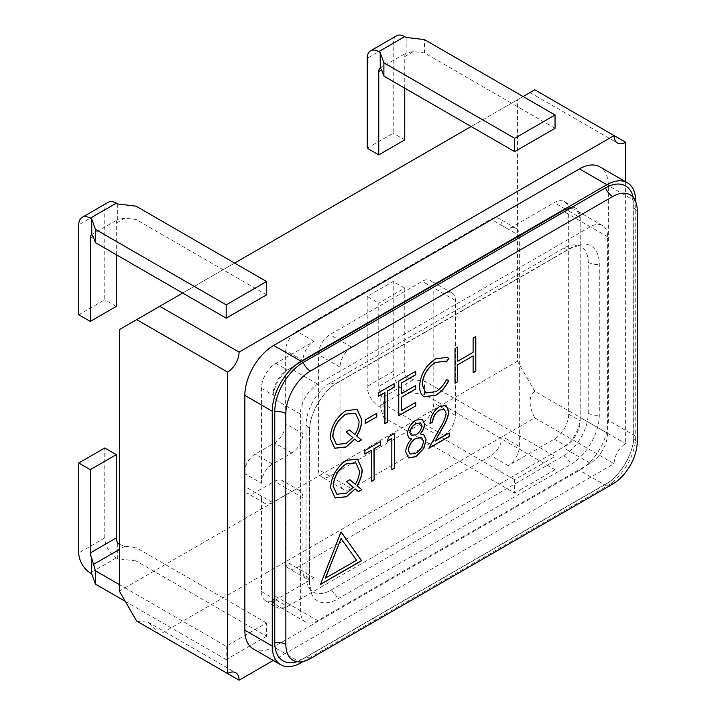 <?xml version="1.0" encoding="UTF-8"?>
<svg xmlns="http://www.w3.org/2000/svg" width="716" height="716" viewBox="0 0 716 716"><rect width="100%" height="100%" fill="white"/><g stroke="black" fill="none" stroke-linecap="round" stroke-linejoin="round"><path stroke-width="0.54" stroke-dasharray="3.58 2.69" d="M266.576 622.956L136.022 547.588L136.022 560.905L266.576 636.282L266.576 622.956L226.184 646.271L119.366 584.605M266.576 636.282L226.184 659.597L226.184 646.271M136.022 560.905L117.701 558.722L116.287 557.898A16.316 9.424 60 0 1 104.751 537.913L104.751 447.983M125.282 601.342L226.184 659.597M119.366 544.357L124.915 546.254L136.022 547.588M117.701 543.104L117.701 558.722M502.041 225.585A15.689 9.057 120 0 0 498.792 218.398A15.689 9.057 120 0 0 490.943 219.177L296.737 331.302A15.707 9.066 120 0 0 285.639 350.536L285.639 423.702A15.707 9.066 120 0 1 274.532 442.935L255.227 454.078A15.689 9.057 120 0 0 244.129 473.294L244.129 486.11A15.689 9.057 120 0 0 247.378 493.288A15.689 9.057 120 0 0 255.227 492.518L274.532 481.367A15.707 9.066 120 0 1 282.381 480.588A15.707 9.066 120 0 1 285.639 487.784L285.639 561.389A15.707 9.066 -60 0 0 288.888 568.576A15.707 9.066 -60 0 0 296.737 567.797L490.952 455.671A15.689 9.057 -60 0 0 502.041 436.456L502.041 225.585L519.351 235.573A15.689 9.057 120 0 0 516.102 228.395A15.689 9.057 120 0 0 508.253 229.174L490.943 219.177M351.583 488.67L443.893 435.373A16.316 9.424 120 0 0 455.43 415.387L455.43 300.469A16.316 9.424 120 0 0 452.056 293.005A16.316 9.424 120 0 0 443.893 293.811L351.583 347.108A16.316 9.424 120 0 0 340.046 367.093L340.046 482.011A16.316 9.424 120 0 0 343.429 489.476A16.316 9.424 120 0 0 351.583 488.67L329.951 476.176L422.261 422.887A16.316 9.424 120 0 0 433.798 402.902L433.798 287.984A16.316 9.424 120 0 0 430.414 280.511A16.316 9.424 120 0 0 422.261 281.316L329.951 334.614A16.316 9.424 120 0 0 318.414 354.599L318.414 469.517A16.316 9.424 120 0 0 321.788 476.99A16.316 9.424 120 0 0 329.951 476.176M302.94 571.377L302.94 497.772A15.707 9.066 120 0 0 299.691 490.585A15.707 9.066 120 0 0 291.842 491.364L272.536 502.507A15.689 9.057 120 0 1 264.687 503.285A15.689 9.057 120 0 1 261.438 496.098L261.438 591.514A20.397 11.778 120 0 0 265.663 600.849A20.397 11.778 120 0 0 275.857 599.838L314.047 577.794A15.707 9.066 -60 0 1 306.197 578.573A15.707 9.066 -60 0 1 302.94 571.377L285.639 561.389M261.438 483.291A15.689 9.057 120 0 1 272.536 464.075L291.842 452.924A15.707 9.066 120 0 0 302.94 433.69L302.94 360.533A15.707 9.066 120 0 1 314.047 341.29L275.857 363.343A20.397 11.778 120 0 0 261.438 388.323L261.438 483.291L244.129 473.294M519.351 235.573L519.351 446.453A15.689 9.057 -60 0 1 508.262 465.668L554.229 439.123A20.397 11.778 120 0 0 568.656 414.143L568.656 210.951A20.397 11.778 120 0 0 564.432 201.617A20.397 11.778 120 0 0 554.229 202.628L508.253 229.174M565.774 209.287L287.402 370.002A20.397 11.778 120 0 0 272.975 394.99L272.975 598.173A20.397 11.778 120 0 0 277.199 607.517A20.397 11.778 120 0 0 287.402 606.506L565.774 445.791A20.397 11.778 120 0 0 580.193 420.802L580.193 217.619A20.397 11.778 120 0 0 575.968 208.275A20.397 11.778 120 0 0 565.774 209.287L554.229 202.628M136.675 621.076L148.212 622.222L159.749 634.403L511.537 431.3L424.49 381.037L424.49 394.364L555.043 469.741L555.043 456.414L511.537 431.3L534.763 417.893L614.086 463.691L273.288 660.447M514.652 479.729L383.892 404.236L383.892 417.553L514.652 493.055L514.652 479.729L555.043 456.414M119.366 329.62L517.453 99.784L517.453 361.267L119.366 591.094M517.453 99.784L534.763 89.786L614.086 135.593M625.632 181.748L625.632 443.705A16.316 9.424 120 0 0 614.086 463.691M534.763 417.893C528.533 405.417 528.533 396.53 534.763 391.24L625.632 443.705M534.763 391.24L517.453 361.267M234.606 263.085L182.687 293.059M266.576 294.858L136.022 219.481L136.022 206.163M523.083 96.535L471.155 126.517M555.043 128.316L424.49 52.939L424.49 39.613M534.763 89.786C528.533 93.384 528.533 93.384 534.763 89.786C528.533 93.384 528.533 93.384 534.763 89.786M383.892 404.236L380.169 391.571A8.162 4.708 60 0 1 378.755 386.38L378.755 303.11L404.755 288.092L404.755 371.371A8.162 4.708 -120 0 0 406.169 376.562L413.383 379.713L424.49 381.037M404.755 288.092L393.218 281.433L367.219 296.442L378.755 303.11M424.49 394.364L406.169 392.171L404.755 391.357A16.316 9.424 60 0 1 393.218 371.371L393.218 281.433M367.219 296.442L367.219 386.38A16.316 9.424 -120 0 0 378.755 406.366L380.169 407.189L383.892 417.553M555.043 469.741L514.652 493.055M396.592 35.8A16.316 9.424 -120 0 0 393.218 43.273L393.218 133.203L367.219 148.221M404.755 139.871L393.218 133.203M404.755 88.175L404.755 56.591A8.162 4.708 60 0 1 406.169 53.038L380.268 67.975M406.169 37.429L406.169 53.038L413.383 51.615L424.49 52.939M108.125 202.342A16.316 9.424 -120 0 0 104.751 209.815L104.751 299.753L78.751 314.763M116.287 306.412L104.751 299.753M116.287 254.726L116.287 223.141A8.162 4.708 60 0 1 117.701 219.588L91.8 234.517M117.701 203.971L117.701 219.588L124.915 218.156L136.022 219.481M380.169 391.571L380.169 407.189M406.169 376.562L406.169 392.171M303.199 661.503L606.882 486.173A40.794 23.556 120 0 0 635.727 436.214L635.727 201.751M300.38 414.143L300.38 610.667A24.478 14.132 120 0 0 305.455 621.873A24.478 14.132 120 0 0 317.689 620.656L590.288 463.27A24.478 14.132 120 0 0 607.598 433.296L607.598 236.772A24.478 14.132 120 0 0 602.532 225.567A24.478 14.132 120 0 0 590.288 226.775L317.689 384.161A24.478 14.132 120 0 0 300.38 414.143L272.975 398.32L272.975 594.844A24.478 14.132 120 0 0 278.05 606.049A24.478 14.132 120 0 0 290.284 604.841L562.883 447.455A24.478 14.132 120 0 0 580.193 417.473L580.193 220.949A24.478 14.132 120 0 0 575.127 209.743A24.478 14.132 120 0 0 562.883 210.951L290.284 368.337A24.478 14.132 120 0 0 272.975 398.32M253.303 648.911A40.794 23.556 120 0 0 273.7 646.888L579.477 470.349A40.794 23.556 120 0 0 608.323 420.39L608.323 185.551A40.794 23.556 120 0 0 599.874 166.882M296.898 661.718A40.185 23.198 120 0 0 303.181 658.899L605.494 484.356A40.185 23.198 120 0 0 633.911 435.14L633.911 204.311A40.185 23.198 120 0 0 633.204 197.455M309.384 431.641A40.185 23.198 -60 0 1 337.8 382.434L570.885 247.861A40.185 23.198 -60 0 1 599.292 264.267L599.292 415.155A40.185 23.198 -60 0 1 570.885 464.371L337.8 598.943A40.185 23.198 -60 0 1 309.384 582.538L309.384 431.641A12.235 7.062 180 0 0 309.625 430.244L309.625 581.132A12.235 7.062 180 0 1 309.384 582.538M588.212 413.23L588.212 262.333A34.708 20.039 120 0 0 581.025 246.447A34.708 20.039 120 0 0 563.671 248.166L330.586 382.738A34.708 20.039 120 0 0 306.045 425.25L306.045 576.138A34.708 20.039 120 0 0 313.232 592.025A34.708 20.039 120 0 0 330.586 590.306L563.671 455.743A34.708 20.039 120 0 0 588.212 413.23A12.235 7.062 -0 0 0 599.292 415.155M357.884 441.826L354.545 439.042M334.685 448.198L330.183 438.12M330.04 438.04C330.882 426.342 336.135 417.177 345.81 410.545L345.953 410.626M345.81 410.545L357.123 409.382M336.404 444.43L346.016 443.347L352.711 437.494L345.944 431.82L349.426 429.976M354.823 434.496C357.526 429.94 358.895 425.492 358.94 421.151L355.422 413.141M365.097 423.425L365.241 419.952M365.097 419.871L376.804 413.275M378.2 396.288L378.343 392.815M378.2 392.735L394.14 383.695M384.752 423.648L384.752 392.511M398.615 415.647L398.758 381.028M398.615 380.948L415.71 371.246M401.309 393.621L415.71 385.476M401.309 410.528L415.71 402.383M424.078 396.816L423.228 396.252C420.65 394.167 419.379 390.775 419.415 386.085C420.373 374.28 425.76 365.16 435.588 358.707L435.731 358.797M435.588 358.707L447.312 357.293M446.337 361.849L445.433 361.195M425.734 392.887L435.749 391.706M435.605 391.616C439.937 389.065 443.517 385.074 446.337 379.641L446.48 379.722M446.337 379.641L448.843 380.42M454.866 383.167L455.009 348.558M454.866 348.468L457.703 347M457.56 361.15L473.115 352.335M472.972 352.254L473.115 338.104M472.972 338.015L475.809 336.547M472.972 372.714L472.972 355.816M358.286 491.561L354.948 488.777M335.079 497.933L330.586 487.856M330.443 487.766C331.284 476.077 336.538 466.913 346.204 460.281L346.356 460.361M346.204 460.281L357.526 459.117M336.806 494.165L346.41 493.073L353.104 487.229L346.338 481.555L349.82 479.711M355.217 484.231C357.928 479.675 359.298 475.227 359.334 470.886L355.825 462.876M364.73 454.034L364.874 450.561M364.73 450.471L380.67 441.441M371.282 481.394L371.282 450.248M387.07 441.137L388.985 436.635M388.842 436.554L394.534 433.431M391.697 469.598L391.697 438.46M420.176 433.833L423.72 434.639M408.541 457.891L405.712 451.859M405.569 451.778C405.865 447.124 407.843 442.81 411.494 438.845M409.158 438.29L407.252 434.102M407.109 434.021C407.905 427.9 410.841 423.237 415.915 420.032L416.059 420.113M415.915 420.032L422.252 419.361M410.017 454.016L415.763 453.04C420.122 450.445 422.628 446.542 423.29 441.325L421.572 437.718M411.244 435.247L415.871 434.737C419.209 432.643 421.169 429.582 421.742 425.546L420.426 422.905M429.833 423.559C430.334 416.229 433.601 410.492 439.633 406.339L439.776 406.42M439.633 406.339L446.068 405.533M435.113 440.975L449.245 432.983M428.678 448.252L440.474 427.246M440.331 427.166C443.401 422.547 445.298 417.911 446.014 413.248L446.158 413.329M446.014 413.248L444.332 409.498M341.004 531.952L320.464 584.462M325.341 578.152L356.443 560.198L340.897 538.396M116.287 557.898L90.288 572.916M104.751 537.913L78.751 552.931M124.915 546.254L119.366 549.458M275.857 363.343L287.402 370.002M314.047 341.29L296.737 331.302M261.438 388.323L272.975 394.99M261.438 591.514L272.975 598.173M261.438 496.098L244.129 486.11M508.262 465.668L490.952 455.671M314.047 577.794L296.737 567.797M275.857 599.838L287.402 606.506M554.229 439.123L565.774 445.791M568.656 210.951L580.193 217.619M568.656 414.143L580.193 420.802M340.046 482.011L318.414 469.517M443.893 435.373L422.261 422.887M455.43 415.387L433.798 402.902M455.43 300.469L433.798 287.984M443.893 293.811L422.261 281.316M351.583 347.108L329.951 334.614M340.046 367.093L318.414 354.599M272.536 502.507L255.227 492.518M302.94 497.772L285.639 487.784M291.842 491.364L274.532 481.367M302.94 360.533L285.639 350.536M272.536 464.075L255.227 454.078M291.842 452.924L274.532 442.935M302.94 433.69L285.639 423.702M519.351 446.453L502.041 436.456M413.383 379.713L381.664 398.024M404.755 371.371L378.755 386.38M393.218 371.371L367.219 386.38M404.755 391.357L378.755 406.366M393.218 43.273L367.219 58.282M404.755 56.591L413.383 51.615M104.751 209.815L78.751 224.824M116.287 223.141L124.915 218.156M635.727 201.375L608.323 185.551M301.105 662.712L273.7 646.888M606.882 486.173L579.477 470.349M635.727 436.214L608.323 420.39M317.689 384.161L290.284 368.337M300.38 610.667L272.975 594.844M317.689 620.656L290.284 604.841M590.288 463.27L562.883 447.455M607.598 433.296L580.193 417.473M607.598 236.772L580.193 220.949M590.288 226.775L562.883 210.951M310.395 658.595A12.235 7.071 -120 0 0 304.273 657.986A12.235 7.071 -120 0 0 303.181 658.899M612.708 484.052A12.235 7.071 -120 0 0 606.586 483.443A12.235 7.071 -120 0 0 605.494 484.356M637.249 441.539A12.235 7.062 180 0 1 633.669 436.545A12.235 7.062 180 0 1 633.911 435.14M637.249 210.71A12.235 7.062 180 0 1 633.669 205.707A12.235 7.062 180 0 1 633.911 204.311M563.671 455.743A12.235 7.071 60 0 1 570.885 464.371M330.586 590.306A12.235 7.071 60 0 1 337.8 598.943M306.045 576.138A12.235 7.062 180 0 1 309.625 581.132C309.983 586.61 310.726 589.814 311.881 590.736L313.232 592.025M306.045 425.25A12.235 7.062 180 0 1 309.625 430.244C308.319 416.202 323.802 389.28 336.708 383.337A12.235 7.071 -120 0 0 337.8 382.434M330.586 382.738A12.235 7.071 -120 0 0 336.708 383.337L569.784 248.774A12.235 7.071 -120 0 0 570.885 247.861M563.671 248.166A12.235 7.071 -120 0 0 569.784 248.774C582.618 243.189 580.041 247.253 581.025 246.447M588.212 262.333A12.235 7.062 0 0 0 599.292 264.267M529.983 92.552L617.469 143.057M148.212 622.222L235.698 672.727M265.663 600.849L277.199 607.517M564.432 201.617L575.968 208.275M343.429 489.476L321.788 476.99M452.056 293.005L430.414 280.511M264.687 503.285L247.378 493.288M306.197 578.573L288.888 568.576M299.691 490.585L282.381 480.588M516.102 228.395L498.792 218.398M305.455 621.873L278.05 606.049M602.532 225.567L575.127 209.743M293.041 660.313L294.831 660.841C296.209 661.369 299.36 660.42 304.273 657.986L606.586 483.443C619.403 477.563 634.976 450.695 633.669 436.545L633.669 205.707C632.085 191.807 629.865 196.077 630.062 194.815"/><path stroke-width="1.07" d="M78.751 462.992L90.288 469.651L116.287 454.642L104.751 447.983L78.751 462.992L78.751 552.931A16.316 9.424 -120 0 0 90.288 572.916L91.702 573.731L95.425 584.104L125.282 601.342M119.366 584.605L95.425 570.777L91.702 558.122A8.162 4.708 60 0 1 90.288 552.931L90.288 469.651M116.287 454.642L116.287 537.913A8.162 4.708 -120 0 0 117.701 543.104L119.366 544.357M95.425 570.777L95.425 584.104M91.702 558.122L91.702 573.731M159.749 634.403L239.081 680.2L273.288 660.447M116.287 254.726L116.287 306.412L90.288 321.421L78.751 314.763L78.751 224.824A16.316 9.424 60 0 1 82.125 217.36L108.125 202.342A16.316 9.424 -120 0 1 116.287 203.156L117.701 203.971L136.022 206.163L266.576 281.531L266.576 294.858L226.184 318.173L182.687 293.059L136.675 319.622L227.545 372.087A16.316 9.424 120 0 0 239.081 352.102L614.086 135.593L625.632 142.251L625.632 181.748M136.675 319.622L119.366 329.62L119.366 591.094L136.675 621.076L227.545 673.541L227.545 372.087M239.081 680.2A16.316 9.424 120 0 0 235.698 672.727A16.316 9.424 120 0 0 227.545 673.541M523.083 96.535L534.763 89.786L614.086 135.593A16.316 9.424 120 0 0 617.469 143.057A16.316 9.424 120 0 0 625.632 142.251M404.755 88.175L404.755 139.871L378.755 154.88L367.219 148.221L367.219 58.282A16.316 9.424 60 0 1 370.593 50.809L396.592 35.8A16.316 9.424 -120 0 1 404.755 36.605L406.169 37.429L424.49 39.613L555.043 114.99L555.043 128.316L514.652 151.631L471.155 126.517L234.606 263.085M159.749 306.296L239.081 352.102M555.043 114.99L514.652 138.304L514.652 151.631M370.593 50.809A16.316 9.424 60 0 1 378.755 51.624L380.169 52.438L383.892 62.811L514.652 138.304M471.155 126.517L383.892 76.129L381.664 69.926L380.169 68.047A8.162 4.708 -120 0 0 378.755 71.609L378.755 154.88M380.268 67.975L380.169 52.438M383.892 76.129L383.892 62.811M266.576 281.531L226.184 304.855L226.184 318.173M82.125 217.36A16.316 9.424 60 0 1 90.288 218.165L91.702 218.98L95.425 229.353L226.184 304.855M182.687 293.059L95.425 242.679L93.196 236.468L91.702 234.597A8.162 4.708 -120 0 0 90.288 238.151L90.288 321.421M91.8 234.517L91.702 218.98M95.425 242.679L95.425 229.353M635.727 201.751L635.727 201.375A40.794 23.556 120 0 0 627.279 182.705A40.794 23.556 120 0 0 606.882 184.719L301.105 361.258A40.794 23.556 120 0 0 272.259 411.226L272.259 646.056A40.794 23.556 120 0 0 280.708 664.734A40.794 23.556 120 0 0 301.105 662.712L303.199 661.503M627.279 182.705L599.874 166.882A40.794 23.556 120 0 0 579.477 168.895L273.7 345.434A40.794 23.556 120 0 0 244.854 395.402L244.854 630.232A40.794 23.556 120 0 0 253.303 648.911L280.708 664.734M341.04 531.872L320.464 584.462L361.607 560.709L341.04 531.872M391.84 438.55L387.222 441.217L388.985 436.635L394.534 433.431L394.534 468.13L391.84 469.687L391.84 438.55L387.302 441.002M371.425 481.474L371.425 450.337L364.874 454.114L364.874 450.561L380.67 441.441L380.67 444.994L374.119 448.78L374.119 479.917L371.425 481.474M346.356 460.361L357.597 459.162L362.18 469.508C362.171 474.815 360.497 480.257 357.177 485.833L361.795 489.699L358.43 491.641L355.091 488.858L346.463 496.77L335.151 497.978L330.586 487.856C331.427 476.158 336.681 466.993 346.356 460.361M285.854 644.427L285.854 413.588A34.708 20.039 -60 0 1 310.395 371.076L612.708 196.533A34.708 20.039 -60 0 1 630.062 194.815A34.708 20.039 -60 0 1 637.249 210.71L637.249 441.539A34.708 20.039 -60 0 1 612.708 484.052L310.395 658.595A34.708 20.039 -60 0 1 293.041 660.313A34.708 20.039 -60 0 1 285.854 644.427A12.235 7.062 -0 0 0 274.765 642.494A40.185 23.198 120 0 0 296.898 661.718M345.953 410.626L357.195 409.427L361.777 419.773C361.768 425.08 360.103 430.522 356.774 436.098L361.392 439.973L358.027 441.915L354.689 439.123L346.07 447.035L334.757 448.243L330.183 438.12C331.025 426.423 336.278 417.258 345.953 410.626M376.804 416.837L365.241 423.514L365.241 419.952L376.804 413.275L376.804 416.837L365.241 423.344M384.895 423.729L384.895 392.592L378.343 396.378L378.343 392.815L394.14 383.695L394.14 387.258L387.589 391.034L387.589 422.171L384.895 423.729M415.71 405.936L398.758 415.728L398.758 381.028L415.71 371.246L415.71 374.799L401.461 383.033L401.461 393.71L415.71 385.476L415.71 389.039L401.461 397.264L401.461 410.608L415.71 402.383L415.71 405.936L398.758 415.557M419.567 386.166C420.516 374.361 425.904 365.241 435.731 358.797L447.384 357.338L448.843 358.483L446.48 361.929L445.504 361.24L435.561 362.448C427.506 367.747 423.075 375.211 422.261 384.841L425.805 392.932L435.749 391.706C440.08 389.146 443.66 385.154 446.48 379.722L448.843 380.42C445.513 387.204 441.154 392.144 435.767 395.25L424.149 396.861L423.371 396.333C420.793 394.248 419.522 390.855 419.567 386.166M457.703 381.7L455.009 383.257L455.009 348.558L457.703 347L457.703 361.231L473.115 352.335L473.115 338.104L475.809 336.547L475.809 371.246L473.115 372.803L473.115 355.897L457.703 364.793L457.703 381.7L455.009 383.087M416.059 420.113L422.324 419.406L424.588 424.194C424.409 427.64 422.986 430.88 420.319 433.914L423.791 434.684L426.127 439.785L423.854 448.288L415.88 456.701L408.612 457.936L405.712 451.859C406.008 447.205 407.986 442.891 411.637 438.926L409.23 438.335L407.252 434.102C408.048 427.98 410.984 423.317 416.059 420.113M446.158 413.329L444.412 409.543L439.642 410.062C435.418 412.899 433.09 416.909 432.679 422.091L429.976 423.648C430.477 416.309 433.744 410.572 439.776 406.42L446.14 405.569L448.86 411.494C448.252 416.793 446.229 422.118 442.774 427.452L435.256 441.056L449.245 432.983L449.245 436.545L428.821 448.332L440.474 427.246C443.544 422.628 445.442 417.992 446.158 413.329M633.204 197.455A40.185 23.198 120 0 0 605.494 187.905L303.181 362.439A40.185 23.198 120 0 0 274.765 411.655L274.765 642.494M357.123 409.382L361.777 419.773M361.634 419.683C361.625 425 359.96 430.441 356.631 436.017L356.774 436.098M356.631 436.017L361.392 439.973M361.249 439.884L357.911 441.817M346.07 447.035L354.689 439.123M345.926 446.954L334.685 448.198M355.422 413.141L345.819 414.099C337.871 419.46 333.513 426.924 332.743 436.465L336.404 444.43M349.426 429.976L354.966 434.585C357.669 430.03 359.038 425.581 359.083 421.241L355.494 413.186L345.962 414.179C338.015 419.549 333.656 427.005 332.886 436.545L336.475 444.475L346.159 443.428L352.854 437.574L346.088 431.9L349.453 429.958L354.966 434.585M376.661 413.365L376.661 416.757M378.343 396.208L384.895 392.592M393.997 383.785L394.14 387.258M393.997 387.177L387.589 391.034M387.445 390.954L387.589 422.171M387.445 422.091L384.895 423.568M415.566 371.327L415.71 374.799M415.566 374.719L401.461 383.033M401.309 382.944L401.461 393.71M415.566 385.557L415.71 389.039M415.566 388.949L401.461 397.264M401.309 397.183L401.461 410.608M415.566 402.464L415.566 405.856M447.312 357.293L448.843 358.483M448.699 358.394L446.354 361.822M445.433 361.195L435.561 362.448M435.418 362.368C427.363 367.666 422.932 375.13 422.118 384.76L422.261 384.841M422.118 384.76L425.734 392.887M448.699 380.339C445.37 387.123 441.011 392.064 435.623 395.169L435.767 395.25M435.623 395.169L424.078 396.816M457.56 347.081L457.703 361.231M475.666 336.627L475.809 371.246M475.666 371.156L473.115 372.633M457.703 364.793L473.115 355.897M457.56 364.713L457.56 381.61M357.526 459.117L362.18 469.508M362.036 469.419C362.028 474.726 360.354 480.176 357.033 485.752L357.177 485.833M357.033 485.752L361.795 489.699M361.652 489.619L358.313 491.543M346.463 496.77L355.091 488.858M346.32 496.689L335.079 497.933M355.825 462.876L346.222 463.825C338.274 469.195 333.916 476.65 333.137 486.2L336.806 494.165M349.82 479.711L355.36 484.32C358.072 479.756 359.441 475.308 359.477 470.967L355.897 462.921L346.365 463.914C338.417 469.284 334.059 476.74 333.28 486.28L336.878 494.201L346.553 493.163L353.248 487.31L346.481 481.635L349.847 479.693L355.36 484.32M364.874 453.953L371.425 450.337M380.527 441.521L380.67 444.994M380.527 444.913L374.119 448.78M373.976 448.69L374.119 479.917M373.976 479.836L371.425 481.304M394.391 433.511L394.534 468.13M394.391 468.049L391.84 469.517M422.252 419.361L424.588 424.194M424.445 424.114C424.257 427.559 422.834 430.799 420.176 433.833L420.319 433.914M423.72 434.639L426.127 439.785M425.984 439.705L423.854 448.288M423.711 448.198L415.88 456.701M415.736 456.611L408.541 457.891M409.158 438.29L411.637 438.926M421.572 437.718L415.933 438.255C411.521 440.993 408.961 445.012 408.263 450.319L410.017 454.016M420.426 422.905L415.763 423.675C412.434 425.599 410.447 428.544 409.803 432.518L411.244 435.247M421.894 425.635L420.498 422.95L415.906 423.765C412.577 425.68 410.59 428.624 409.946 432.598L411.315 435.283L416.014 434.818C419.352 432.724 421.312 429.663 421.894 425.635M423.433 441.405L421.643 437.753L416.085 438.344C411.664 441.074 409.113 445.101 408.406 450.4L410.089 454.06L415.906 453.121C420.265 450.525 422.771 446.623 423.433 441.405M444.332 409.498L439.642 410.062M439.499 409.973C435.265 412.81 432.947 416.819 432.536 422.001L432.679 422.091M432.536 422.001L429.985 423.478M446.068 405.533L448.86 411.494M448.708 411.414C448.109 416.712 446.086 422.037 442.631 427.371L435.256 441.056M449.102 433.073L449.245 436.545M449.102 436.465L428.956 448.091M320.553 584.247L361.464 560.628L341.004 531.952M341.04 538.486L325.341 578.152L356.586 560.279L341.04 538.486L325.485 578.233M116.287 537.913L90.288 552.931M119.366 549.458L93.196 564.575M404.755 36.605L378.755 51.624M381.664 69.926L378.755 71.609M116.287 203.156L90.288 218.165M93.196 236.468L90.288 238.151M606.882 184.719L579.477 168.895M301.105 361.258L273.7 345.434M272.259 411.226L244.854 395.402M272.259 646.056L244.854 630.232M612.708 196.533A12.235 7.071 60 0 1 605.494 187.905M310.395 371.076A12.235 7.071 60 0 1 303.181 362.439M285.854 413.588A12.235 7.062 0 0 0 274.765 411.655"/></g></svg>
